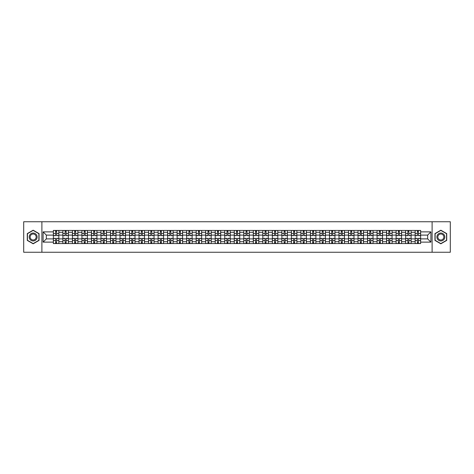 <?xml version="1.0" encoding="UTF-8"?>
<svg xmlns="http://www.w3.org/2000/svg" width="474" height="474" viewBox="0 0 474 474"><rect width="100%" height="100%" fill="white"/><g stroke="black" fill="none" stroke-linecap="round" stroke-linejoin="round"><path stroke-width="0.71" d="M432.11 252.257L450.3 252.257L450.3 221.743L23.7 221.743L23.7 252.257L432.11 252.257L432.11 221.743M62.882 243.559L62.882 232.301L58.853 232.301L58.853 243.559M58.853 232.301L58.853 230.441M62.882 232.301L62.882 230.441M68.375 230.441L68.375 243.559M72.404 243.559L72.404 230.441M77.896 230.441L77.896 243.559M81.925 243.559L81.925 230.441M87.417 230.441L87.417 243.559M91.441 243.559L91.441 230.441M96.939 230.441L96.939 243.559M100.962 243.559L100.962 230.441M106.454 230.441L106.454 243.559M110.483 243.559L110.483 230.441M115.976 230.441L115.976 243.559M120.005 243.559L120.005 230.441M125.497 230.441L125.497 243.559M129.526 243.559L129.526 230.441M135.019 230.441L135.019 243.559M139.048 243.559L139.048 230.441M144.54 230.441L144.54 243.559M148.569 243.559L148.569 230.441M154.062 230.441L154.062 243.559M158.091 243.559L158.091 230.441M163.583 230.441L163.583 243.559M167.606 243.559L167.606 230.441M173.099 230.441L173.099 243.559M177.128 243.559L177.128 230.441M182.62 230.441L182.62 243.559M186.649 243.559L186.649 230.441M192.142 230.441L192.142 243.559M196.171 243.559L196.171 230.441M201.663 230.441L201.663 243.559M205.692 243.559L205.692 230.441M211.185 230.441L211.185 243.559M215.214 243.559L215.214 230.441M220.706 230.441L220.706 243.559M224.735 243.559L224.735 230.441M230.228 230.441L230.228 243.559M234.251 243.559L234.251 230.441M239.749 230.441L239.749 243.559M243.772 243.559L243.772 230.441M249.265 230.441L249.265 243.559M253.294 243.559L253.294 230.441M258.786 230.441L258.786 243.559M262.815 243.559L262.815 230.441M268.308 230.441L268.308 243.559M272.337 243.559L272.337 230.441M277.829 230.441L277.829 243.559M281.858 243.559L281.858 230.441M287.351 230.441L287.351 243.559M291.38 243.559L291.38 230.441M296.872 230.441L296.872 243.559M300.901 243.559L300.901 230.441M306.394 230.441L306.394 243.559M310.417 243.559L310.417 230.441M315.909 230.441L315.909 243.559M319.938 243.559L319.938 230.441M325.431 230.441L325.431 243.559M329.46 243.559L329.46 230.441M334.952 230.441L334.952 243.559M338.981 243.559L338.981 230.441M344.474 230.441L344.474 243.559M348.503 243.559L348.503 230.441M353.995 230.441L353.995 243.559M358.024 243.559L358.024 230.441M363.517 230.441L363.517 243.559M367.546 243.559L367.546 230.441M373.038 230.441L373.038 243.559M377.061 243.559L377.061 230.441M382.559 230.441L382.559 243.559M386.583 243.559L386.583 230.441M392.075 230.441L392.075 243.559M396.104 243.559L396.104 230.441M401.596 230.441L401.596 243.559M405.626 243.559L405.626 230.441M411.118 230.441L411.118 243.559M415.147 243.559L415.147 230.441M415.147 238.89L411.118 238.89M405.626 238.89L401.596 238.89M396.104 238.89L392.075 238.89M386.583 238.89L382.559 238.89M377.061 238.89L373.038 238.89M367.546 238.89L363.517 238.89M358.024 238.89L353.995 238.89M348.503 238.89L344.474 238.89M338.981 238.89L334.952 238.89M329.46 238.89L325.431 238.89M319.938 238.89L315.909 238.89M310.417 238.89L306.394 238.89M300.901 238.89L296.872 238.89M291.38 238.89L287.351 238.89M281.858 238.89L277.829 238.89M272.337 238.89L268.308 238.89M262.815 238.89L258.786 238.89M253.294 238.89L249.265 238.89M243.772 238.89L239.749 238.89M234.251 238.89L230.228 238.89M224.735 238.89L220.706 238.89M215.214 238.89L211.185 238.89M205.692 238.89L201.663 238.89M196.171 238.89L192.142 238.89M186.649 238.89L182.62 238.89M177.128 238.89L173.099 238.89M167.606 238.89L163.583 238.89M158.091 238.89L154.062 238.89M148.569 238.89L144.54 238.89M139.048 238.89L135.019 238.89M129.526 238.89L125.497 238.89M120.005 238.89L115.976 238.89M110.483 238.89L106.454 238.89M100.962 238.89L96.939 238.89M91.441 238.89L87.417 238.89M81.925 238.89L77.896 238.89M72.404 238.89L68.375 238.89M62.882 238.89L58.853 238.89M415.147 235.11L411.118 235.11M405.626 235.11L401.596 235.11M396.104 235.11L392.075 235.11M386.583 235.11L382.559 235.11M377.061 235.11L373.038 235.11M367.546 235.11L363.517 235.11M358.024 235.11L353.995 235.11M348.503 235.11L344.474 235.11M338.981 235.11L334.952 235.11M329.46 235.11L325.431 235.11M319.938 235.11L315.909 235.11M310.417 235.11L306.394 235.11M300.901 235.11L296.872 235.11M291.38 235.11L287.351 235.11M281.858 235.11L277.829 235.11M272.337 235.11L268.308 235.11M262.815 235.11L258.786 235.11M253.294 235.11L249.265 235.11M243.772 235.11L239.749 235.11M234.251 235.11L230.228 235.11M224.735 235.11L220.706 235.11M215.214 235.11L211.185 235.11M205.692 235.11L201.663 235.11M196.171 235.11L192.142 235.11M186.649 235.11L182.62 235.11M177.128 235.11L173.099 235.11M167.606 235.11L163.583 235.11M158.091 235.11L154.062 235.11M148.569 235.11L144.54 235.11M139.048 235.11L135.019 235.11M129.526 235.11L125.497 235.11M120.005 235.11L115.976 235.11M110.483 235.11L106.454 235.11M100.962 235.11L96.939 235.11M91.441 235.11L87.417 235.11M81.925 235.11L77.896 235.11M72.404 235.11L68.375 235.11M62.882 235.11L58.853 235.11M46.339 238.89L53.361 238.89L53.361 235.11L46.339 235.11L46.339 238.89L43.11 242.125L43.11 231.875L53.361 231.875L53.361 235.11M420.639 235.11L420.639 238.89L427.661 238.89L427.661 235.11L420.639 235.11L420.639 230.441L53.361 230.441L53.361 231.875M420.639 231.875L430.89 231.875L430.89 242.125L420.639 242.125L420.639 238.89M53.361 238.89L53.361 243.559L420.639 243.559L420.639 242.125M53.361 242.125L43.11 242.125M41.89 252.257L41.89 221.743M39.052 233.599L33.162 230.198L27.273 233.599L27.273 240.401L33.162 243.802L39.052 240.401L39.052 233.599M446.727 233.599L440.838 230.198L434.948 233.599L434.948 240.401L440.838 243.802L446.727 240.401L446.727 233.599M56.625 242.647L55.588 242.647M55.588 231.353L56.625 231.353M66.147 242.647L65.11 242.647M65.11 231.353L66.147 231.353M75.668 242.647L74.631 242.647M74.631 231.353L75.668 231.353M85.19 242.647L84.153 242.647M84.153 231.353L85.19 231.353M94.711 242.647L93.668 242.647M93.668 231.353L94.711 231.353M104.227 242.647L103.19 242.647M103.19 231.353L104.227 231.353M113.748 242.647L112.711 242.647M112.711 231.353L113.748 231.353M123.27 242.647L122.233 242.647M122.233 231.353L123.27 231.353M132.791 242.647L131.754 242.647M131.754 231.353L132.791 231.353M142.313 242.647L141.276 242.647M141.276 231.353L142.313 231.353M151.834 242.647L150.797 242.647M150.797 231.353L151.834 231.353M161.356 242.647L160.319 242.647M160.319 231.353L161.356 231.353M170.871 242.647L169.834 242.647M169.834 231.353L170.871 231.353M180.393 242.647L179.356 242.647M179.356 231.353L180.393 231.353M189.914 242.647L188.877 242.647M188.877 231.353L189.914 231.353M199.436 242.647L198.399 242.647M198.399 231.353L199.436 231.353M208.957 242.647L207.92 242.647M207.92 231.353L208.957 231.353M218.478 242.647L217.442 242.647M217.442 231.353L218.478 231.353M228 242.647L226.963 242.647M226.963 231.353L228 231.353M237.521 242.647L236.479 242.647M236.479 231.353L237.521 231.353M247.037 242.647L246 242.647M246 231.353L247.037 231.353M256.558 242.647L255.522 242.647M255.522 231.353L256.558 231.353M266.08 242.647L265.043 242.647M265.043 231.353L266.08 231.353M275.601 242.647L274.565 242.647M274.565 231.353L275.601 231.353M285.123 242.647L284.086 242.647M284.086 231.353L285.123 231.353M294.644 242.647L293.607 242.647M293.607 231.353L294.644 231.353M304.166 242.647L303.129 242.647M303.129 231.353L304.166 231.353M313.681 242.647L312.644 242.647M312.644 231.353L313.681 231.353M323.203 242.647L322.166 242.647M322.166 231.353L323.203 231.353M332.724 242.647L331.687 242.647M331.687 231.353L332.724 231.353M342.246 242.647L341.209 242.647M341.209 231.353L342.246 231.353M351.767 242.647L350.73 242.647M350.73 231.353L351.767 231.353M361.289 242.647L360.252 242.647M360.252 231.353L361.289 231.353M370.81 242.647L369.773 242.647M369.773 231.353L370.81 231.353M380.332 242.647L379.289 242.647M379.289 231.353L380.332 231.353M389.847 242.647L388.81 242.647M388.81 231.353L389.847 231.353M399.369 242.647L398.332 242.647M398.332 231.353L399.369 231.353M408.89 242.647L407.853 242.647M407.853 231.353L408.89 231.353M418.412 242.647L417.375 242.647M417.375 231.353L418.412 231.353M43.11 231.875L46.339 235.11M427.661 238.89L430.89 242.125M427.661 235.11L430.89 231.875M56.625 235.691L56.625 230.5L58.823 230.5L58.823 235.691L56.625 235.691M55.588 231.294L56.625 231.294M55.588 230.5L53.39 230.5L53.39 235.691L55.588 235.691L55.588 230.5L56.625 230.5M55.588 238.309L55.588 243.5L53.39 243.5L53.39 238.309L55.588 238.309M56.625 242.706L55.588 242.706M56.625 243.5L58.823 243.5L58.823 238.309L56.625 238.309L56.625 243.5L55.588 243.5M66.147 235.691L66.147 230.5L68.345 230.5L68.345 235.691L66.147 235.691M65.11 231.294L66.147 231.294M65.11 230.5L62.912 230.5L62.912 235.691L65.11 235.691L65.11 230.5L66.147 230.5M75.668 235.691L75.668 230.5L77.866 230.5L77.866 235.691L75.668 235.691M74.631 231.294L75.668 231.294M74.631 230.5L72.433 230.5L72.433 235.691L74.631 235.691L74.631 230.5L75.668 230.5M29.726 238.985A3.97 3.97 0 0 0 35.141 240.437A3.97 3.97 0 0 0 36.593 235.015A3.97 3.97 0 0 0 31.177 233.564A3.97 3.97 0 0 0 29.726 238.985M30.561 238.499A3.004 3.004 0 0 0 34.661 239.601A3.004 3.004 0 0 0 35.763 235.501A3.004 3.004 0 0 0 31.657 234.399A3.004 3.004 0 0 0 30.561 238.499M33.162 230.411L38.868 233.706L38.868 240.294L33.162 243.589L27.451 240.294L27.451 233.706L33.162 230.411M437.407 238.985A3.97 3.97 0 0 0 442.823 240.437A3.97 3.97 0 0 0 444.274 235.015A3.97 3.97 0 0 0 438.859 233.564A3.97 3.97 0 0 0 437.407 238.985M438.237 238.499A3.004 3.004 0 0 0 442.343 239.601A3.004 3.004 0 0 0 443.439 235.501A3.004 3.004 0 0 0 439.339 234.399A3.004 3.004 0 0 0 438.237 238.499M440.838 230.411L446.549 233.706L446.549 240.294L440.838 243.589L435.132 240.294L435.132 233.706L440.838 230.411M65.11 238.309L65.11 243.5L62.912 243.5L62.912 238.309L65.11 238.309M66.147 242.706L65.11 242.706M66.147 243.5L68.345 243.5L68.345 238.309L66.147 238.309L66.147 243.5L65.11 243.5M74.631 238.309L74.631 243.5L72.433 243.5L72.433 238.309L74.631 238.309M75.668 242.706L74.631 242.706M75.668 243.5L77.866 243.5L77.866 238.309L75.668 238.309L75.668 243.5L74.631 243.5M85.19 235.691L85.19 230.5L87.382 230.5L87.382 235.691L85.19 235.691M84.153 231.294L85.19 231.294M84.153 230.5L81.955 230.5L81.955 235.691L84.153 235.691L84.153 230.5L85.19 230.5M94.711 235.691L94.711 230.5L96.903 230.5L96.903 235.691L94.711 235.691M93.668 231.294L94.711 231.294M93.668 230.5L91.476 230.5L91.476 235.691L93.668 235.691L93.668 230.5L94.711 230.5M104.227 235.691L104.227 230.5L106.425 230.5L106.425 235.691L104.227 235.691M103.19 231.294L104.227 231.294M103.19 230.5L100.992 230.5L100.992 235.691L103.19 235.691L103.19 230.5L104.227 230.5M84.153 238.309L84.153 243.5L81.955 243.5L81.955 238.309L84.153 238.309M85.19 242.706L84.153 242.706M85.19 243.5L87.382 243.5L87.382 238.309L85.19 238.309L85.19 243.5L84.153 243.5M93.668 238.309L93.668 243.5L91.476 243.5L91.476 238.309L93.668 238.309M94.711 242.706L93.668 242.706M94.711 243.5L96.903 243.5L96.903 238.309L94.711 238.309L94.711 243.5L93.668 243.5M103.19 238.309L103.19 243.5L100.992 243.5L100.992 238.309L103.19 238.309M104.227 242.706L103.19 242.706M104.227 243.5L106.425 243.5L106.425 238.309L104.227 238.309L104.227 243.5L103.19 243.5M113.748 235.691L113.748 230.5L115.946 230.5L115.946 235.691L113.748 235.691M112.711 231.294L113.748 231.294M112.711 230.5L110.513 230.5L110.513 235.691L112.711 235.691L112.711 230.5L113.748 230.5M112.711 238.309L112.711 243.5L110.513 243.5L110.513 238.309L112.711 238.309M113.748 242.706L112.711 242.706M113.748 243.5L115.946 243.5L115.946 238.309L113.748 238.309L113.748 243.5L112.711 243.5M123.27 235.691L123.27 230.5L125.468 230.5L125.468 235.691L123.27 235.691M122.233 231.294L123.27 231.294M122.233 230.5L120.035 230.5L120.035 235.691L122.233 235.691L122.233 230.5L123.27 230.5M122.233 238.309L122.233 243.5L120.035 243.5L120.035 238.309L122.233 238.309M123.27 242.706L122.233 242.706M123.27 243.5L125.468 243.5L125.468 238.309L123.27 238.309L123.27 243.5L122.233 243.5M132.791 235.691L132.791 230.5L134.989 230.5L134.989 235.691L132.791 235.691M131.754 231.294L132.791 231.294M131.754 230.5L129.556 230.5L129.556 235.691L131.754 235.691L131.754 230.5L132.791 230.5M131.754 238.309L131.754 243.5L129.556 243.5L129.556 238.309L131.754 238.309M132.791 242.706L131.754 242.706M132.791 243.5L134.989 243.5L134.989 238.309L132.791 238.309L132.791 243.5L131.754 243.5M142.313 235.691L142.313 230.5L144.511 230.5L144.511 235.691L142.313 235.691M141.276 231.294L142.313 231.294M141.276 230.5L139.078 230.5L139.078 235.691L141.276 235.691L141.276 230.5L142.313 230.5M141.276 238.309L141.276 243.5L139.078 243.5L139.078 238.309L141.276 238.309M142.313 242.706L141.276 242.706M142.313 243.5L144.511 243.5L144.511 238.309L142.313 238.309L142.313 243.5L141.276 243.5M151.834 235.691L151.834 230.5L154.032 230.5L154.032 235.691L151.834 235.691M150.797 231.294L151.834 231.294M150.797 230.5L148.599 230.5L148.599 235.691L150.797 235.691L150.797 230.5L151.834 230.5M161.356 235.691L161.356 230.5L163.548 230.5L163.548 235.691L161.356 235.691M160.319 231.294L161.356 231.294M160.319 230.5L158.12 230.5L158.12 235.691L160.319 235.691L160.319 230.5L161.356 230.5M170.871 235.691L170.871 230.5L173.069 230.5L173.069 235.691L170.871 235.691M169.834 231.294L170.871 231.294M169.834 230.5L167.642 230.5L167.642 235.691L169.834 235.691L169.834 230.5L170.871 230.5M180.393 235.691L180.393 230.5L182.591 230.5L182.591 235.691L180.393 235.691M179.356 231.294L180.393 231.294M179.356 230.5L177.157 230.5L177.157 235.691L179.356 235.691L179.356 230.5L180.393 230.5M189.914 235.691L189.914 230.5L192.112 230.5L192.112 235.691L189.914 235.691M188.877 231.294L189.914 231.294M188.877 230.5L186.679 230.5L186.679 235.691L188.877 235.691L188.877 230.5L189.914 230.5M199.436 235.691L199.436 230.5L201.634 230.5L201.634 235.691L199.436 235.691M198.399 231.294L199.436 231.294M198.399 230.5L196.2 230.5L196.2 235.691L198.399 235.691L198.399 230.5L199.436 230.5M150.797 238.309L150.797 243.5L148.599 243.5L148.599 238.309L150.797 238.309M151.834 242.706L150.797 242.706M151.834 243.5L154.032 243.5L154.032 238.309L151.834 238.309L151.834 243.5L150.797 243.5M160.319 238.309L160.319 243.5L158.12 243.5L158.12 238.309L160.319 238.309M161.356 242.706L160.319 242.706M161.356 243.5L163.548 243.5L163.548 238.309L161.356 238.309L161.356 243.5L160.319 243.5M169.834 238.309L169.834 243.5L167.642 243.5L167.642 238.309L169.834 238.309M170.871 242.706L169.834 242.706M170.871 243.5L173.069 243.5L173.069 238.309L170.871 238.309L170.871 243.5L169.834 243.5M179.356 238.309L179.356 243.5L177.157 243.5L177.157 238.309L179.356 238.309M180.393 242.706L179.356 242.706M180.393 243.5L182.591 243.5L182.591 238.309L180.393 238.309L180.393 243.5L179.356 243.5M188.877 238.309L188.877 243.5L186.679 243.5L186.679 238.309L188.877 238.309M189.914 242.706L188.877 242.706M189.914 243.5L192.112 243.5L192.112 238.309L189.914 238.309L189.914 243.5L188.877 243.5M198.399 238.309L198.399 243.5L196.2 243.5L196.2 238.309L198.399 238.309M199.436 242.706L198.399 242.706M199.436 243.5L201.634 243.5L201.634 238.309L199.436 238.309L199.436 243.5L198.399 243.5M208.957 235.691L208.957 230.5L211.155 230.5L211.155 235.691L208.957 235.691M207.92 231.294L208.957 231.294M207.92 230.5L205.722 230.5L205.722 235.691L207.92 235.691L207.92 230.5L208.957 230.5M207.92 238.309L207.92 243.5L205.722 243.5L205.722 238.309L207.92 238.309M208.957 242.706L207.92 242.706M208.957 243.5L211.155 243.5L211.155 238.309L208.957 238.309L208.957 243.5L207.92 243.5M218.478 235.691L218.478 230.5L220.677 230.5L220.677 235.691L218.478 235.691M217.442 231.294L218.478 231.294M217.442 230.5L215.243 230.5L215.243 235.691L217.442 235.691L217.442 230.5L218.478 230.5M217.442 238.309L217.442 243.5L215.243 243.5L215.243 238.309L217.442 238.309M218.478 242.706L217.442 242.706M218.478 243.5L220.677 243.5L220.677 238.309L218.478 238.309L218.478 243.5L217.442 243.5M228 235.691L228 230.5L230.198 230.5L230.198 235.691L228 235.691M226.963 231.294L228 231.294M226.963 230.5L224.765 230.5L224.765 235.691L226.963 235.691L226.963 230.5L228 230.5M226.963 238.309L226.963 243.5L224.765 243.5L224.765 238.309L226.963 238.309M228 242.706L226.963 242.706M228 243.5L230.198 243.5L230.198 238.309L228 238.309L228 243.5L226.963 243.5M237.521 235.691L237.521 230.5L239.714 230.5L239.714 235.691L237.521 235.691M236.479 231.294L237.521 231.294M236.479 230.5L234.286 230.5L234.286 235.691L236.479 235.691L236.479 230.5L237.521 230.5M236.479 238.309L236.479 243.5L234.286 243.5L234.286 238.309L236.479 238.309M237.521 242.706L236.479 242.706M237.521 243.5L239.714 243.5L239.714 238.309L237.521 238.309L237.521 243.5L236.479 243.5M247.037 235.691L247.037 230.5L249.235 230.5L249.235 235.691L247.037 235.691M246 231.294L247.037 231.294M246 230.5L243.802 230.5L243.802 235.691L246 235.691L246 230.5L247.037 230.5M246 238.309L246 243.5L243.802 243.5L243.802 238.309L246 238.309M247.037 242.706L246 242.706M247.037 243.5L249.235 243.5L249.235 238.309L247.037 238.309L247.037 243.5L246 243.5M256.558 235.691L256.558 230.5L258.757 230.5L258.757 235.691L256.558 235.691M255.522 231.294L256.558 231.294M255.522 230.5L253.323 230.5L253.323 235.691L255.522 235.691L255.522 230.5L256.558 230.5M255.522 238.309L255.522 243.5L253.323 243.5L253.323 238.309L255.522 238.309M256.558 242.706L255.522 242.706M256.558 243.5L258.757 243.5L258.757 238.309L256.558 238.309L256.558 243.5L255.522 243.5M266.08 235.691L266.08 230.5L268.278 230.5L268.278 235.691L266.08 235.691M265.043 231.294L266.08 231.294M265.043 230.5L262.845 230.5L262.845 235.691L265.043 235.691L265.043 230.5L266.08 230.5M265.043 238.309L265.043 243.5L262.845 243.5L262.845 238.309L265.043 238.309M266.08 242.706L265.043 242.706M266.08 243.5L268.278 243.5L268.278 238.309L266.08 238.309L266.08 243.5L265.043 243.5M275.601 235.691L275.601 230.5L277.8 230.5L277.8 235.691L275.601 235.691M274.565 231.294L275.601 231.294M274.565 230.5L272.366 230.5L272.366 235.691L274.565 235.691L274.565 230.5L275.601 230.5M274.565 238.309L274.565 243.5L272.366 243.5L272.366 238.309L274.565 238.309M275.601 242.706L274.565 242.706M275.601 243.5L277.8 243.5L277.8 238.309L275.601 238.309L275.601 243.5L274.565 243.5M285.123 235.691L285.123 230.5L287.321 230.5L287.321 235.691L285.123 235.691M284.086 231.294L285.123 231.294M284.086 230.5L281.888 230.5L281.888 235.691L284.086 235.691L284.086 230.5L285.123 230.5M284.086 238.309L284.086 243.5L281.888 243.5L281.888 238.309L284.086 238.309M285.123 242.706L284.086 242.706M285.123 243.5L287.321 243.5L287.321 238.309L285.123 238.309L285.123 243.5L284.086 243.5M294.644 235.691L294.644 230.5L296.843 230.5L296.843 235.691L294.644 235.691M293.607 231.294L294.644 231.294M293.607 230.5L291.409 230.5L291.409 235.691L293.607 235.691L293.607 230.5L294.644 230.5M293.607 238.309L293.607 243.5L291.409 243.5L291.409 238.309L293.607 238.309M294.644 242.706L293.607 242.706M294.644 243.5L296.843 243.5L296.843 238.309L294.644 238.309L294.644 243.5L293.607 243.5M304.166 235.691L304.166 230.5L306.358 230.5L306.358 235.691L304.166 235.691M303.129 231.294L304.166 231.294M303.129 230.5L300.931 230.5L300.931 235.691L303.129 235.691L303.129 230.5L304.166 230.5M303.129 238.309L303.129 243.5L300.931 243.5L300.931 238.309L303.129 238.309M304.166 242.706L303.129 242.706M304.166 243.5L306.358 243.5L306.358 238.309L304.166 238.309L304.166 243.5L303.129 243.5M313.681 235.691L313.681 230.5L315.88 230.5L315.88 235.691L313.681 235.691M312.644 231.294L313.681 231.294M312.644 230.5L310.452 230.5L310.452 235.691L312.644 235.691L312.644 230.5L313.681 230.5M312.644 238.309L312.644 243.5L310.452 243.5L310.452 238.309L312.644 238.309M313.681 242.706L312.644 242.706M313.681 243.5L315.88 243.5L315.88 238.309L313.681 238.309L313.681 243.5L312.644 243.5M323.203 235.691L323.203 230.5L325.401 230.5L325.401 235.691L323.203 235.691M322.166 231.294L323.203 231.294M322.166 230.5L319.968 230.5L319.968 235.691L322.166 235.691L322.166 230.5L323.203 230.5M322.166 238.309L322.166 243.5L319.968 243.5L319.968 238.309L322.166 238.309M323.203 242.706L322.166 242.706M323.203 243.5L325.401 243.5L325.401 238.309L323.203 238.309L323.203 243.5L322.166 243.5M332.724 235.691L332.724 230.5L334.922 230.5L334.922 235.691L332.724 235.691M331.687 231.294L332.724 231.294M331.687 230.5L329.489 230.5L329.489 235.691L331.687 235.691L331.687 230.5L332.724 230.5M331.687 238.309L331.687 243.5L329.489 243.5L329.489 238.309L331.687 238.309M332.724 242.706L331.687 242.706M332.724 243.5L334.922 243.5L334.922 238.309L332.724 238.309L332.724 243.5L331.687 243.5M342.246 235.691L342.246 230.5L344.444 230.5L344.444 235.691L342.246 235.691M341.209 231.294L342.246 231.294M341.209 230.5L339.011 230.5L339.011 235.691L341.209 235.691L341.209 230.5L342.246 230.5M341.209 238.309L341.209 243.5L339.011 243.5L339.011 238.309L341.209 238.309M342.246 242.706L341.209 242.706M342.246 243.5L344.444 243.5L344.444 238.309L342.246 238.309L342.246 243.5L341.209 243.5M351.767 235.691L351.767 230.5L353.965 230.5L353.965 235.691L351.767 235.691M350.73 231.294L351.767 231.294M350.73 230.5L348.532 230.5L348.532 235.691L350.73 235.691L350.73 230.5L351.767 230.5M350.73 238.309L350.73 243.5L348.532 243.5L348.532 238.309L350.73 238.309M351.767 242.706L350.73 242.706M351.767 243.5L353.965 243.5L353.965 238.309L351.767 238.309L351.767 243.5L350.73 243.5M361.289 235.691L361.289 230.5L363.487 230.5L363.487 235.691L361.289 235.691M360.252 231.294L361.289 231.294M360.252 230.5L358.054 230.5L358.054 235.691L360.252 235.691L360.252 230.5L361.289 230.5M360.252 238.309L360.252 243.5L358.054 243.5L358.054 238.309L360.252 238.309M361.289 242.706L360.252 242.706M361.289 243.5L363.487 243.5L363.487 238.309L361.289 238.309L361.289 243.5L360.252 243.5M370.81 235.691L370.81 230.5L373.008 230.5L373.008 235.691L370.81 235.691M369.773 231.294L370.81 231.294M369.773 230.5L367.575 230.5L367.575 235.691L369.773 235.691L369.773 230.5L370.81 230.5M369.773 238.309L369.773 243.5L367.575 243.5L367.575 238.309L369.773 238.309M370.81 242.706L369.773 242.706M370.81 243.5L373.008 243.5L373.008 238.309L370.81 238.309L370.81 243.5L369.773 243.5M380.332 235.691L380.332 230.5L382.524 230.5L382.524 235.691L380.332 235.691M379.289 231.294L380.332 231.294M379.289 230.5L377.097 230.5L377.097 235.691L379.289 235.691L379.289 230.5L380.332 230.5M379.289 238.309L379.289 243.5L377.097 243.5L377.097 238.309L379.289 238.309M380.332 242.706L379.289 242.706M380.332 243.5L382.524 243.5L382.524 238.309L380.332 238.309L380.332 243.5L379.289 243.5M389.847 235.691L389.847 230.5L392.045 230.5L392.045 235.691L389.847 235.691M388.81 231.294L389.847 231.294M388.81 230.5L386.618 230.5L386.618 235.691L388.81 235.691L388.81 230.5L389.847 230.5M388.81 238.309L388.81 243.5L386.618 243.5L386.618 238.309L388.81 238.309M389.847 242.706L388.81 242.706M389.847 243.5L392.045 243.5L392.045 238.309L389.847 238.309L389.847 243.5L388.81 243.5M399.369 235.691L399.369 230.5L401.567 230.5L401.567 235.691L399.369 235.691M398.332 231.294L399.369 231.294M398.332 230.5L396.134 230.5L396.134 235.691L398.332 235.691L398.332 230.5L399.369 230.5M398.332 238.309L398.332 243.5L396.134 243.5L396.134 238.309L398.332 238.309M399.369 242.706L398.332 242.706M399.369 243.5L401.567 243.5L401.567 238.309L399.369 238.309L399.369 243.5L398.332 243.5M408.89 235.691L408.89 230.5L411.088 230.5L411.088 235.691L408.89 235.691M407.853 231.294L408.89 231.294M407.853 230.5L405.655 230.5L405.655 235.691L407.853 235.691L407.853 230.5L408.89 230.5M407.853 238.309L407.853 243.5L405.655 243.5L405.655 238.309L407.853 238.309M408.89 242.706L407.853 242.706M408.89 243.5L411.088 243.5L411.088 238.309L408.89 238.309L408.89 243.5L407.853 243.5M418.412 235.691L418.412 230.5L420.61 230.5L420.61 235.691L418.412 235.691M417.375 231.294L418.412 231.294M417.375 230.5L415.177 230.5L415.177 235.691L417.375 235.691L417.375 230.5L418.412 230.5M417.375 238.309L417.375 243.5L415.177 243.5L415.177 238.309L417.375 238.309M418.412 242.706L417.375 242.706M418.412 243.5L420.61 243.5L420.61 238.309L418.412 238.309L418.412 243.5L417.375 243.5M405.626 232.301L401.596 232.301M396.104 232.301L392.075 232.301M386.583 232.301L382.559 232.301M377.061 232.301L373.038 232.301M367.546 232.301L363.517 232.301M358.024 232.301L353.995 232.301M348.503 232.301L344.474 232.301M338.981 232.301L334.952 232.301M329.46 232.301L325.431 232.301M319.938 232.301L315.909 232.301M310.417 232.301L306.394 232.301M300.901 232.301L296.872 232.301M291.38 232.301L287.351 232.301M281.858 232.301L277.829 232.301M272.337 232.301L268.308 232.301M262.815 232.301L258.786 232.301M253.294 232.301L249.265 232.301M243.772 232.301L239.749 232.301M234.251 232.301L230.228 232.301M224.735 232.301L220.706 232.301M215.214 232.301L211.185 232.301M205.692 232.301L201.663 232.301M196.171 232.301L192.142 232.301M186.649 232.301L182.62 232.301M177.128 232.301L173.099 232.301M167.606 232.301L163.583 232.301M158.091 232.301L154.062 232.301M148.569 232.301L144.54 232.301M139.048 232.301L135.019 232.301M129.526 232.301L125.497 232.301M120.005 232.301L115.976 232.301M110.483 232.301L106.454 232.301M100.962 232.301L96.939 232.301M91.441 232.301L87.417 232.301M81.925 232.301L77.896 232.301M72.404 232.301L68.375 232.301M415.147 232.301L411.118 232.301M405.626 241.699L401.596 241.699M396.104 241.699L392.075 241.699M386.583 241.699L382.559 241.699M377.061 241.699L373.038 241.699M367.546 241.699L363.517 241.699M358.024 241.699L353.995 241.699M348.503 241.699L344.474 241.699M338.981 241.699L334.952 241.699M329.46 241.699L325.431 241.699M319.938 241.699L315.909 241.699M310.417 241.699L306.394 241.699M300.901 241.699L296.872 241.699M291.38 241.699L287.351 241.699M281.858 241.699L277.829 241.699M272.337 241.699L268.308 241.699M262.815 241.699L258.786 241.699M253.294 241.699L249.265 241.699M243.772 241.699L239.749 241.699M234.251 241.699L230.228 241.699M224.735 241.699L220.706 241.699M215.214 241.699L211.185 241.699M205.692 241.699L201.663 241.699M196.171 241.699L192.142 241.699M186.649 241.699L182.62 241.699M177.128 241.699L173.099 241.699M167.606 241.699L163.583 241.699M158.091 241.699L154.062 241.699M148.569 241.699L144.54 241.699M139.048 241.699L135.019 241.699M129.526 241.699L125.497 241.699M120.005 241.699L115.976 241.699M110.483 241.699L106.454 241.699M100.962 241.699L96.939 241.699M91.441 241.699L87.417 241.699M81.925 241.699L77.896 241.699M72.404 241.699L68.375 241.699M62.882 241.699L58.853 241.699M415.147 241.699L411.118 241.699M56.625 235.56L58.823 235.56M56.625 233.498L58.823 233.498M53.39 235.56L55.588 235.56M53.39 233.498L55.588 233.498M55.588 238.44L53.39 238.44M55.588 240.502L53.39 240.502M58.823 238.44L56.625 238.44M58.823 240.502L56.625 240.502M66.147 235.56L68.345 235.56M66.147 233.498L68.345 233.498M62.912 235.56L65.11 235.56M62.912 233.498L65.11 233.498M75.668 235.56L77.866 235.56M75.668 233.498L77.866 233.498M72.433 235.56L74.631 235.56M72.433 233.498L74.631 233.498M65.11 238.44L62.912 238.44M65.11 240.502L62.912 240.502M68.345 238.44L66.147 238.44M68.345 240.502L66.147 240.502M74.631 238.44L72.433 238.44M74.631 240.502L72.433 240.502M77.866 238.44L75.668 238.44M77.866 240.502L75.668 240.502M85.19 235.56L87.382 235.56M85.19 233.498L87.382 233.498M81.955 235.56L84.153 235.56M81.955 233.498L84.153 233.498M94.711 235.56L96.903 235.56M94.711 233.498L96.903 233.498M91.476 235.56L93.668 235.56M91.476 233.498L93.668 233.498M104.227 235.56L106.425 235.56M104.227 233.498L106.425 233.498M100.992 235.56L103.19 235.56M100.992 233.498L103.19 233.498M84.153 238.44L81.955 238.44M84.153 240.502L81.955 240.502M87.382 238.44L85.19 238.44M87.382 240.502L85.19 240.502M93.668 238.44L91.476 238.44M93.668 240.502L91.476 240.502M96.903 238.44L94.711 238.44M96.903 240.502L94.711 240.502M103.19 238.44L100.992 238.44M103.19 240.502L100.992 240.502M106.425 238.44L104.227 238.44M106.425 240.502L104.227 240.502M113.748 235.56L115.946 235.56M113.748 233.498L115.946 233.498M110.513 235.56L112.711 235.56M110.513 233.498L112.711 233.498M112.711 238.44L110.513 238.44M112.711 240.502L110.513 240.502M115.946 238.44L113.748 238.44M115.946 240.502L113.748 240.502M123.27 235.56L125.468 235.56M123.27 233.498L125.468 233.498M120.035 235.56L122.233 235.56M120.035 233.498L122.233 233.498M122.233 238.44L120.035 238.44M122.233 240.502L120.035 240.502M125.468 238.44L123.27 238.44M125.468 240.502L123.27 240.502M132.791 235.56L134.989 235.56M132.791 233.498L134.989 233.498M129.556 235.56L131.754 235.56M129.556 233.498L131.754 233.498M131.754 238.44L129.556 238.44M131.754 240.502L129.556 240.502M134.989 238.44L132.791 238.44M134.989 240.502L132.791 240.502M142.313 235.56L144.511 235.56M142.313 233.498L144.511 233.498M139.078 235.56L141.276 235.56M139.078 233.498L141.276 233.498M141.276 238.44L139.078 238.44M141.276 240.502L139.078 240.502M144.511 238.44L142.313 238.44M144.511 240.502L142.313 240.502M151.834 235.56L154.032 235.56M151.834 233.498L154.032 233.498M148.599 235.56L150.797 235.56M148.599 233.498L150.797 233.498M161.356 235.56L163.548 235.56M161.356 233.498L163.548 233.498M158.12 235.56L160.319 235.56M158.12 233.498L160.319 233.498M170.871 235.56L173.069 235.56M170.871 233.498L173.069 233.498M167.642 235.56L169.834 235.56M167.642 233.498L169.834 233.498M180.393 235.56L182.591 235.56M180.393 233.498L182.591 233.498M177.157 235.56L179.356 235.56M177.157 233.498L179.356 233.498M189.914 235.56L192.112 235.56M189.914 233.498L192.112 233.498M186.679 235.56L188.877 235.56M186.679 233.498L188.877 233.498M199.436 235.56L201.634 235.56M199.436 233.498L201.634 233.498M196.2 235.56L198.399 235.56M196.2 233.498L198.399 233.498M150.797 238.44L148.599 238.44M150.797 240.502L148.599 240.502M154.032 238.44L151.834 238.44M154.032 240.502L151.834 240.502M160.319 238.44L158.12 238.44M160.319 240.502L158.12 240.502M163.548 238.44L161.356 238.44M163.548 240.502L161.356 240.502M169.834 238.44L167.642 238.44M169.834 240.502L167.642 240.502M173.069 238.44L170.871 238.44M173.069 240.502L170.871 240.502M179.356 238.44L177.157 238.44M179.356 240.502L177.157 240.502M182.591 238.44L180.393 238.44M182.591 240.502L180.393 240.502M188.877 238.44L186.679 238.44M188.877 240.502L186.679 240.502M192.112 238.44L189.914 238.44M192.112 240.502L189.914 240.502M198.399 238.44L196.2 238.44M198.399 240.502L196.2 240.502M201.634 238.44L199.436 238.44M201.634 240.502L199.436 240.502M208.957 235.56L211.155 235.56M208.957 233.498L211.155 233.498M205.722 235.56L207.92 235.56M205.722 233.498L207.92 233.498M207.92 238.44L205.722 238.44M207.92 240.502L205.722 240.502M211.155 238.44L208.957 238.44M211.155 240.502L208.957 240.502M218.478 235.56L220.677 235.56M218.478 233.498L220.677 233.498M215.243 235.56L217.442 235.56M215.243 233.498L217.442 233.498M217.442 238.44L215.243 238.44M217.442 240.502L215.243 240.502M220.677 238.44L218.478 238.44M220.677 240.502L218.478 240.502M228 235.56L230.198 235.56M228 233.498L230.198 233.498M224.765 235.56L226.963 235.56M224.765 233.498L226.963 233.498M226.963 238.44L224.765 238.44M226.963 240.502L224.765 240.502M230.198 238.44L228 238.44M230.198 240.502L228 240.502M237.521 235.56L239.714 235.56M237.521 233.498L239.714 233.498M234.286 235.56L236.479 235.56M234.286 233.498L236.479 233.498M236.479 238.44L234.286 238.44M236.479 240.502L234.286 240.502M239.714 238.44L237.521 238.44M239.714 240.502L237.521 240.502M247.037 235.56L249.235 235.56M247.037 233.498L249.235 233.498M243.802 235.56L246 235.56M243.802 233.498L246 233.498M246 238.44L243.802 238.44M246 240.502L243.802 240.502M249.235 238.44L247.037 238.44M249.235 240.502L247.037 240.502M256.558 235.56L258.757 235.56M256.558 233.498L258.757 233.498M253.323 235.56L255.522 235.56M253.323 233.498L255.522 233.498M255.522 238.44L253.323 238.44M255.522 240.502L253.323 240.502M258.757 238.44L256.558 238.44M258.757 240.502L256.558 240.502M266.08 235.56L268.278 235.56M266.08 233.498L268.278 233.498M262.845 235.56L265.043 235.56M262.845 233.498L265.043 233.498M265.043 238.44L262.845 238.44M265.043 240.502L262.845 240.502M268.278 238.44L266.08 238.44M268.278 240.502L266.08 240.502M275.601 235.56L277.8 235.56M275.601 233.498L277.8 233.498M272.366 235.56L274.565 235.56M272.366 233.498L274.565 233.498M274.565 238.44L272.366 238.44M274.565 240.502L272.366 240.502M277.8 238.44L275.601 238.44M277.8 240.502L275.601 240.502M285.123 235.56L287.321 235.56M285.123 233.498L287.321 233.498M281.888 235.56L284.086 235.56M281.888 233.498L284.086 233.498M284.086 238.44L281.888 238.44M284.086 240.502L281.888 240.502M287.321 238.44L285.123 238.44M287.321 240.502L285.123 240.502M294.644 235.56L296.843 235.56M294.644 233.498L296.843 233.498M291.409 235.56L293.607 235.56M291.409 233.498L293.607 233.498M293.607 238.44L291.409 238.44M293.607 240.502L291.409 240.502M296.843 238.44L294.644 238.44M296.843 240.502L294.644 240.502M304.166 235.56L306.358 235.56M304.166 233.498L306.358 233.498M300.931 235.56L303.129 235.56M300.931 233.498L303.129 233.498M303.129 238.44L300.931 238.44M303.129 240.502L300.931 240.502M306.358 238.44L304.166 238.44M306.358 240.502L304.166 240.502M313.681 235.56L315.88 235.56M313.681 233.498L315.88 233.498M310.452 235.56L312.644 235.56M310.452 233.498L312.644 233.498M312.644 238.44L310.452 238.44M312.644 240.502L310.452 240.502M315.88 238.44L313.681 238.44M315.88 240.502L313.681 240.502M323.203 235.56L325.401 235.56M323.203 233.498L325.401 233.498M319.968 235.56L322.166 235.56M319.968 233.498L322.166 233.498M322.166 238.44L319.968 238.44M322.166 240.502L319.968 240.502M325.401 238.44L323.203 238.44M325.401 240.502L323.203 240.502M332.724 235.56L334.922 235.56M332.724 233.498L334.922 233.498M329.489 235.56L331.687 235.56M329.489 233.498L331.687 233.498M331.687 238.44L329.489 238.44M331.687 240.502L329.489 240.502M334.922 238.44L332.724 238.44M334.922 240.502L332.724 240.502M342.246 235.56L344.444 235.56M342.246 233.498L344.444 233.498M339.011 235.56L341.209 235.56M339.011 233.498L341.209 233.498M341.209 238.44L339.011 238.44M341.209 240.502L339.011 240.502M344.444 238.44L342.246 238.44M344.444 240.502L342.246 240.502M351.767 235.56L353.965 235.56M351.767 233.498L353.965 233.498M348.532 235.56L350.73 235.56M348.532 233.498L350.73 233.498M350.73 238.44L348.532 238.44M350.73 240.502L348.532 240.502M353.965 238.44L351.767 238.44M353.965 240.502L351.767 240.502M361.289 235.56L363.487 235.56M361.289 233.498L363.487 233.498M358.054 235.56L360.252 235.56M358.054 233.498L360.252 233.498M360.252 238.44L358.054 238.44M360.252 240.502L358.054 240.502M363.487 238.44L361.289 238.44M363.487 240.502L361.289 240.502M370.81 235.56L373.008 235.56M370.81 233.498L373.008 233.498M367.575 235.56L369.773 235.56M367.575 233.498L369.773 233.498M369.773 238.44L367.575 238.44M369.773 240.502L367.575 240.502M373.008 238.44L370.81 238.44M373.008 240.502L370.81 240.502M380.332 235.56L382.524 235.56M380.332 233.498L382.524 233.498M377.097 235.56L379.289 235.56M377.097 233.498L379.289 233.498M379.289 238.44L377.097 238.44M379.289 240.502L377.097 240.502M382.524 238.44L380.332 238.44M382.524 240.502L380.332 240.502M389.847 235.56L392.045 235.56M389.847 233.498L392.045 233.498M386.618 235.56L388.81 235.56M386.618 233.498L388.81 233.498M388.81 238.44L386.618 238.44M388.81 240.502L386.618 240.502M392.045 238.44L389.847 238.44M392.045 240.502L389.847 240.502M399.369 235.56L401.567 235.56M399.369 233.498L401.567 233.498M396.134 235.56L398.332 235.56M396.134 233.498L398.332 233.498M398.332 238.44L396.134 238.44M398.332 240.502L396.134 240.502M401.567 238.44L399.369 238.44M401.567 240.502L399.369 240.502M408.89 235.56L411.088 235.56M408.89 233.498L411.088 233.498M405.655 235.56L407.853 235.56M405.655 233.498L407.853 233.498M407.853 238.44L405.655 238.44M407.853 240.502L405.655 240.502M411.088 238.44L408.89 238.44M411.088 240.502L408.89 240.502M418.412 235.56L420.61 235.56M418.412 233.498L420.61 233.498M415.177 235.56L417.375 235.56M415.177 233.498L417.375 233.498M417.375 238.44L415.177 238.44M417.375 240.502L415.177 240.502M420.61 238.44L418.412 238.44M420.61 240.502L418.412 240.502"/></g></svg>
